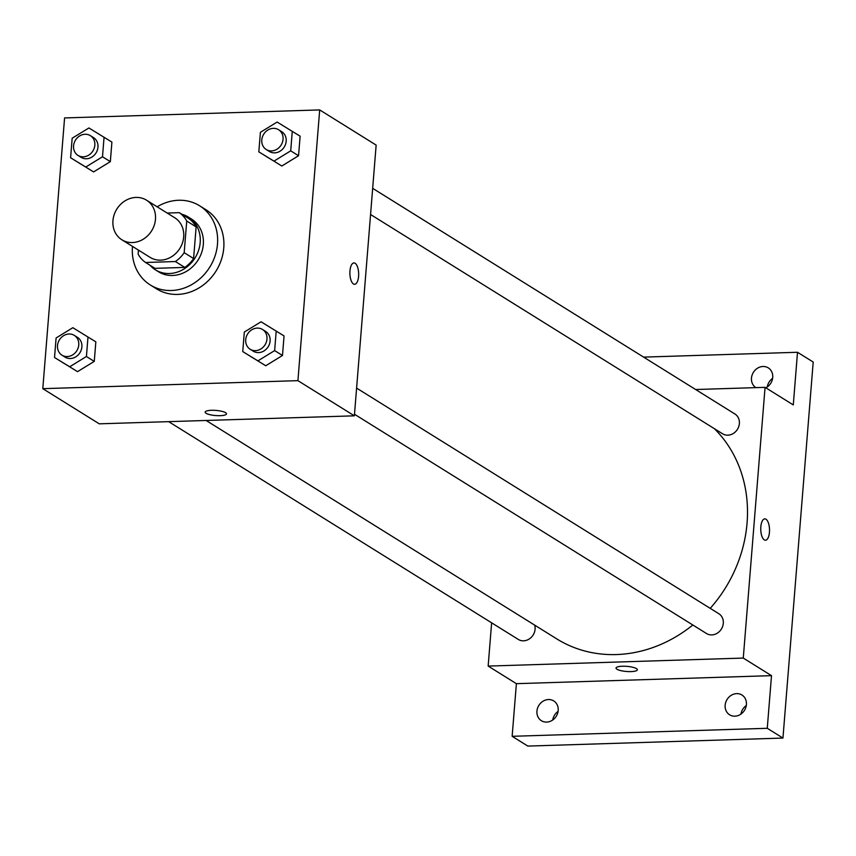 <?xml version="1.0" encoding="UTF-8"?>
<svg xmlns="http://www.w3.org/2000/svg" width="856" height="856" viewBox="0 0 856 856"><rect width="100%" height="100%" fill="white"/><g stroke="black" fill="none" stroke-linecap="round" stroke-linejoin="round"><path stroke-width="1.28" d="M136.018 197.426A23.315 20.512 121.9 0 1 146.536 200.197A23.315 20.512 121.9 0 1 151.619 230.842A23.315 20.512 121.9 0 1 121.873 239.787A23.315 20.512 121.9 0 1 114.169 214.717A23.315 20.512 121.9 0 1 136.018 197.426M146.536 200.197L174.763 217.777A23.315 20.512 121.9 0 1 179.846 248.422A23.315 20.512 121.9 0 1 150.1 257.367L121.873 239.787M138.447 250.102L138.126 254.125A30.099 26.483 121.9 0 0 145.552 262.482L175.384 261.54A30.099 26.483 121.9 0 0 184.19 252.681L186.736 221.019A30.099 26.483 121.9 0 0 179.311 212.663L167.155 213.048M184.19 252.681L193.595 258.533L196.142 226.883L186.736 221.019M196.142 226.883A30.099 26.483 121.9 0 0 188.727 218.526L179.311 212.663M193.595 258.533A30.099 26.483 121.9 0 1 184.789 267.404L175.384 261.54M145.552 262.482L154.957 268.345L184.789 267.404M150.035 265.274A31.094 27.36 -58.1 0 0 155.396 269.822A31.094 27.36 -58.1 0 0 183.826 269.094A31.094 27.36 -58.1 0 0 200.186 242.548A31.094 27.36 -58.1 0 0 188.277 217.039A31.094 27.36 -58.1 0 0 181.825 214.225M188.277 217.039L191.412 218.997A31.094 27.36 121.9 0 1 203.321 244.495A31.094 27.36 121.9 0 1 186.961 271.052A31.094 27.36 121.9 0 1 158.542 271.78L155.396 269.822M157.14 206.81A46.641 41.035 121.9 0 1 178.604 200.261A46.641 41.035 121.9 0 1 199.641 205.804A46.641 41.035 121.9 0 1 209.806 267.083A46.641 41.035 121.9 0 1 150.314 284.973A46.641 41.035 121.9 0 1 132.487 246.389M199.641 205.804L205.911 209.709A46.641 41.035 121.9 0 1 216.076 270.988A46.641 41.035 121.9 0 1 156.595 288.879L150.314 284.973M242.751 351.591L265.756 365.747L282.48 355.475L284.053 335.937L261.059 321.781L244.324 332.053L242.751 351.591L257.913 360.868L274.637 350.596L276.21 331.058M54.538 357.508L77.532 371.654L94.267 361.393L95.84 341.854L72.835 327.698L56.1 337.97L54.538 357.508L69.689 366.775L86.424 356.503L87.997 336.964M42.8 388.667L297.92 380.653L319.695 109.921L64.585 117.935L42.8 388.667L99.253 423.827L354.373 415.823L297.92 380.653M258.822 151.854L281.827 166.011L298.551 155.739L300.124 136.2L277.13 122.044L260.395 132.316L258.822 151.854L273.984 161.121L290.708 150.849L292.281 131.31M70.599 157.761L93.604 171.917L110.338 161.645L111.901 142.107L88.906 127.961L72.172 138.223L70.599 157.761L85.761 167.038L102.495 156.766L104.068 137.228M354.373 415.823L376.148 145.092L319.695 109.921M353.945 262.931A10.689 4.376 -91.8 0 1 355.112 263.274A10.689 4.376 -91.8 0 1 358.664 274.904A10.689 4.376 -91.8 0 1 354.619 284.299A10.689 4.376 -91.8 0 1 349.901 273.749A10.689 4.376 -91.8 0 1 353.945 262.931A10.689 4.376 -91.8 0 1 355.112 263.274A10.689 4.376 -91.8 0 1 358.664 274.894A10.689 4.376 -91.8 0 1 354.619 284.299M211.518 410.302A10.689 2.568 4.6 0 1 226.487 413.844A10.689 2.568 4.6 0 1 215.626 415.556A10.689 2.568 4.6 0 1 205.183 412.132A10.689 2.568 4.6 0 1 211.518 410.302M226.487 413.844A10.689 2.568 4.6 0 1 215.626 415.545A10.689 2.568 4.6 0 1 205.183 412.132M714.321 428.631A132.145 116.256 121.9 0 1 710.223 608.359M692.825 624.998A132.145 116.256 121.9 0 1 556.742 638.876L206.125 420.478M356.599 388.089L718.847 613.731A11.663 10.261 121.9 0 1 721.383 629.053A11.663 10.261 121.9 0 1 706.521 633.526L354.491 414.25M372.67 188.341L734.919 413.994A11.663 10.261 121.9 0 1 737.455 429.316A11.663 10.261 121.9 0 1 722.582 433.789L370.562 214.503M534.7 625.148A11.663 10.261 121.9 0 1 530.656 637.913A11.663 10.261 121.9 0 1 518.297 639.432L168.675 421.655M491.633 622.826L488.155 666.086L743.275 658.071L765.061 387.34L695.628 389.523M488.155 666.086L516.382 683.666L512.145 736.31L527.831 746.079L782.951 738.065L767.265 728.296L771.502 675.652L743.275 658.071M782.951 738.065L813.2 362.045L797.514 352.276L643.605 357.113M765.061 387.34L793.287 404.92L797.514 352.276M764.804 518.864A10.689 4.376 -91.8 0 1 765.97 519.207A10.689 4.376 -91.8 0 1 769.523 530.827A10.689 4.376 -91.8 0 1 765.478 540.232A10.689 4.376 -91.8 0 1 760.759 529.682A10.689 4.376 -91.8 0 1 764.804 518.864A10.689 4.376 -91.8 0 1 765.97 519.207A10.689 4.376 -91.8 0 1 769.523 530.827A10.689 4.376 -91.8 0 1 765.478 540.232M516.382 683.666L771.502 675.652M622.376 666.236A10.689 2.568 4.6 0 1 637.346 669.777A10.689 2.568 4.6 0 1 626.485 671.478A10.689 2.568 4.6 0 1 616.042 668.055A10.689 2.568 4.6 0 1 622.376 666.236M637.346 669.767A10.689 2.568 4.6 0 1 626.485 671.478A10.689 2.568 4.6 0 1 616.042 668.055M725.15 705.237A11.663 10.261 121.9 0 1 731.292 695.286A11.663 10.261 121.9 0 1 741.949 695.008A11.663 10.261 121.9 0 1 744.485 710.33A11.663 10.261 121.9 0 1 729.622 714.803A11.663 10.261 121.9 0 1 725.15 705.237M536.937 711.154A11.663 10.261 121.9 0 1 543.068 701.192A11.663 10.261 121.9 0 1 553.725 700.925A11.663 10.261 121.9 0 1 556.272 716.237A11.663 10.261 121.9 0 1 541.399 720.72A11.663 10.261 121.9 0 1 536.937 711.154M512.145 736.31L767.265 728.296M755.869 387.629A11.663 10.261 121.9 0 1 751.472 378.106A11.663 10.261 121.9 0 1 757.614 368.144A11.663 10.261 121.9 0 1 768.271 367.877A11.663 10.261 121.9 0 1 772.679 377.935A11.663 10.261 121.9 0 1 765.831 387.822M558.091 711.4A11.663 10.261 -58.1 0 0 552.719 720.003M772.626 378.352A11.663 10.261 -58.1 0 0 767.265 386.966M746.304 705.494A11.663 10.261 -58.1 0 0 740.943 714.097M90.362 135.644L93.497 137.602A11.663 10.261 121.9 0 1 96.043 152.914A11.663 10.261 121.9 0 1 81.17 157.386L78.035 155.439A11.663 10.261 121.9 0 1 74.183 142.899A11.663 10.261 121.9 0 1 85.108 134.264A11.663 10.261 121.9 0 1 90.362 135.644A11.663 10.261 121.9 0 1 92.908 150.966A11.663 10.261 121.9 0 1 78.035 155.439M78.442 162.651L85.761 167.038M93.604 171.917L110.338 161.645L102.495 156.766M110.338 161.645L111.901 142.107M74.29 335.381L77.425 337.339A11.663 10.261 121.9 0 1 79.972 352.661A11.663 10.261 121.9 0 1 65.099 357.134L61.964 355.176A11.663 10.261 121.9 0 1 58.112 342.646A11.663 10.261 121.9 0 1 69.036 334A11.663 10.261 121.9 0 1 74.29 335.381A11.663 10.261 121.9 0 1 76.837 350.703A11.663 10.261 121.9 0 1 61.964 355.176M62.37 362.388L69.689 366.775M77.532 371.654L94.267 361.393L86.424 356.503M94.267 361.393L95.84 341.854M278.585 129.738L281.72 131.685A11.663 10.261 121.9 0 1 284.256 147.007A11.663 10.261 121.9 0 1 269.383 151.48L266.248 149.532A11.663 10.261 121.9 0 1 262.396 136.992A11.663 10.261 121.9 0 1 273.321 128.347A11.663 10.261 121.9 0 1 278.585 129.738A11.663 10.261 121.9 0 1 281.121 145.049A11.663 10.261 121.9 0 1 266.248 149.532M266.665 156.734L273.984 161.121M281.827 166.011L298.551 155.739L290.708 150.849M298.551 155.739L300.124 136.2M262.514 329.474L265.649 331.433A11.663 10.261 121.9 0 1 268.185 346.744A11.663 10.261 121.9 0 1 253.323 351.217L250.177 349.269A11.663 10.261 121.9 0 1 246.325 336.729A11.663 10.261 121.9 0 1 257.249 328.094A11.663 10.261 121.9 0 1 262.514 329.474A11.663 10.261 121.9 0 1 265.05 344.797A11.663 10.261 121.9 0 1 250.177 349.269M250.594 356.481L257.913 360.868M265.756 365.747L282.48 355.475L274.637 350.596M282.48 355.475L284.053 335.937"/></g></svg>

